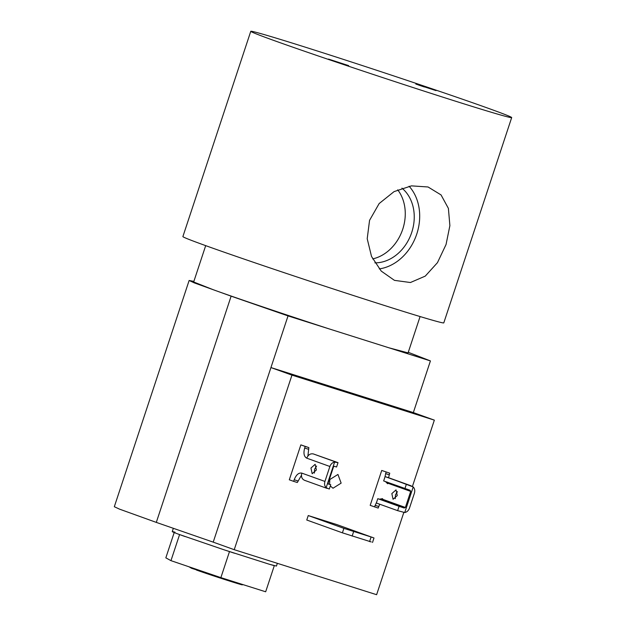 <?xml version="1.0" encoding="UTF-8"?>
<svg xmlns="http://www.w3.org/2000/svg" width="626" height="626" viewBox="0 0 626 626"><rect width="100%" height="100%" fill="white"/><g stroke="black" fill="none" stroke-linecap="round" stroke-linejoin="round"><path stroke-width="0.94" d="M446.048 244.516L449.883 225.634L448.396 208.395L441.048 194.921L428.051 186.978L411.431 185.867L394.067 191.619L379.145 203.56L369.559 220.344L367.204 238.733L371.539 256.496L381.234 271.097L394.458 280.362L410.421 282.522L425.265 276.113L437.457 262.662L446.048 244.516M379.262 268.906A47.858 38.859 109.8 0 0 416.767 234.046A47.858 38.859 109.8 0 0 409.107 186.243M374.88 262.857A41.339 33.561 109.8 0 0 411.72 232.449A41.339 33.561 109.8 0 0 401.955 188.144M372.673 258.906A41.339 33.561 109.8 0 0 402.737 229.226A41.339 33.561 109.8 0 0 397.706 189.827M274.837 40.815A137.407 2.535 -161.7 0 1 250.776 31.3A137.407 2.535 -161.7 0 1 341.992 58.93A137.407 2.535 -161.7 0 1 487.631 108.071A137.407 2.535 -161.7 0 1 511.685 117.586A137.407 2.535 -161.7 0 1 420.469 89.956A137.407 2.535 -161.7 0 1 274.837 40.815M250.776 31.3L182.886 236.589A137.407 2.535 18.3 0 0 206.948 246.096A137.407 2.535 18.3 0 0 352.579 295.245A137.407 2.535 18.3 0 0 443.795 322.875L511.685 117.586M205.688 245.65L193.669 281.982L213.443 289.799C238.475 298.821 287.232 315.293 329.573 329.033L388.887 347.782L408.074 352.892L420.085 316.553M328.501 59.087L348.659 65.62L328.501 59.087M337.062 62.013L331.021 59.971M415.852 84.072L436.017 90.613L415.852 84.072M424.42 86.998L418.371 84.964M189.13 280.479L114.315 506.716L119.488 509.126L156.304 522.397L231.127 296.161L194.303 282.889L189.13 280.479L193.864 281.403M175.006 532.186C170.319 530.934 171.641 531.662 178.973 534.361L223.842 549.738L269.211 564.214L276.442 566.068L277.349 563.322M329.62 484.328L329.808 479.547L337.946 474.453L341.139 483.131L333.001 488.225L330.309 485.956M391.837 493.609L396.031 489.884L397.252 495.557L393.058 499.282L391.837 493.609M395.256 498.672L395.483 494.759L397.479 491.653M355.067 531.756L348.635 529.612L355.067 531.756M357 532.319L356.155 531.983M316.6 466.08L314.604 469.195L314.377 473.107M316.373 469.993L315.152 464.32L310.958 468.045L312.178 473.718L316.373 469.993M408.269 352.297L430.422 360.912L388.887 347.782M329.573 329.033L288.03 315.903L231.127 296.161M430.422 360.912L413.34 412.581L270.941 367.572L288.03 315.903M413.34 412.581L434.35 420.14L291.959 375.13L270.941 367.572L213.216 542.139L156.304 522.397M403.801 512.506L376.617 594.7L234.226 549.691L213.216 542.139M434.35 420.14L412.432 486.418M291.959 375.13L234.226 549.691M379.692 504.204L378.19 508.077L370.185 505.362L381.727 470.447L389.74 473.17L381.727 470.447M308.242 515.55L306.763 520.018L342.406 532.828L343.885 528.36L308.242 515.55L337.062 524.658L373.996 537.984L372.517 542.445M334.605 462.098L338.017 462.653L336.585 466.988L334.174 466.284L333.462 466.996L328.149 483.053L328.298 484.015L330.724 484.72L329.292 489.047L326.138 487.693L334.605 462.098C332.39 462.536 330.818 464.007 329.879 466.487L324.933 481.433L301.818 473.123C298.712 472.56 296.168 474.774 294.197 479.759L293.664 481.363L289.306 479.798L300.848 444.883L308.861 447.606L307.882 456.049M379.426 499.196L382.588 498.648L382.517 499.243L381.555 499.869L377.791 498.679L376.359 503.007L397.635 510.652L399.067 506.324L404.177 507.999L405.382 507.467L410.695 491.402L387.823 483.186L387.643 483.742L385.522 481.613M384.841 477.364L386.093 472.02M374.544 506.927L376.727 501.911M388.558 477.708L389.74 473.17M404.74 512.538C406.947 512.091 408.528 510.628 409.459 508.148L414.404 493.202C415.14 490.651 414.741 488.562 413.207 486.942L404.74 512.538L397.635 510.652M371.226 541.944L342.406 532.828M372.705 537.468L343.885 528.36M347.79 529.275L348.635 529.612M300.848 444.883L305.214 446.448L304.682 448.052C303.289 453.247 303.978 456.62 306.763 458.177L329.879 466.487M327.101 488.413L304.596 480.322C301.873 479.086 300.95 476.691 301.818 473.123L301.709 473.084M301.45 475.306L297.311 482.513L293.664 481.363M308.861 447.606L305.214 446.448M269.211 564.214L273.679 565.489M223.842 549.738L234.515 553.243M178.973 534.361L185.179 536.592M387.416 482.13L387.823 483.186M410.695 491.402L410.077 490.275M404.936 488.585L406.368 484.258L411.212 485.854L388.511 477.693L385.092 476.613L383.66 480.94L410.046 490.26M388.511 477.693L413.207 486.942M326.138 487.693C324.604 486.066 324.205 483.984 324.933 481.433M338.017 462.653L313.321 453.928C310.379 453.373 308.188 454.789 306.763 458.177M229.468 551.647L220.876 577.626L265.667 591.781L274.258 565.802M174.2 532.546L165.835 557.844L170.961 560.653L179.552 534.682M220.876 577.626L170.961 560.653M377.791 498.679L399.067 506.324M385.092 476.613L406.368 484.258M330.724 484.72L328.102 483.781M196.501 569.856L191.587 568.298L191.775 567.727M188.966 566.773L191.587 568.298M196.65 569.386L196.439 570.043C215.649 576.843 253.569 588.831 239.179 583.557M382.517 499.243L405.382 507.467M404.177 507.999L381.555 499.869M378.722 506.473L375.076 505.323M389.208 474.774L385.561 473.616M369.575 541.592L371.054 537.124M353.627 531.615L352.148 536.083M308.328 449.21L304.682 448.052M294.197 479.759L297.843 480.909M335.826 462.019L313.321 453.928M172.244 531.607L173.339 528.305M241.918 584.707L242.051 584.316"/></g></svg>
